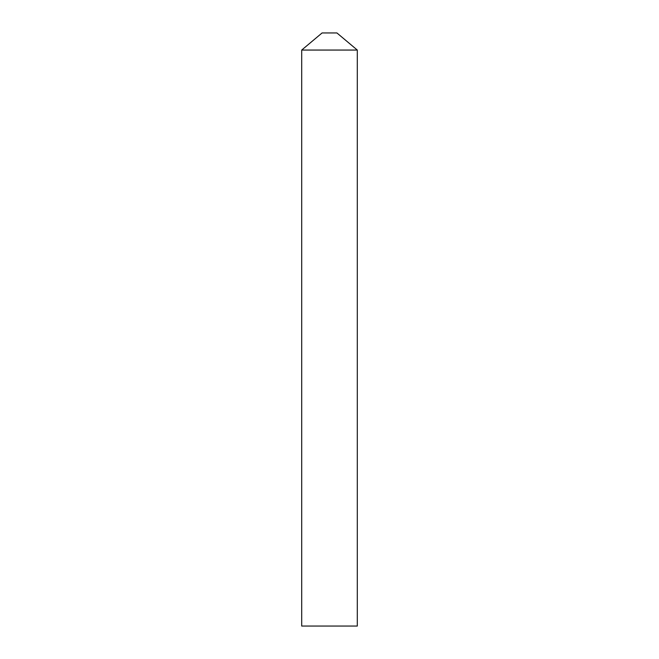 <?xml version="1.0" encoding="UTF-8"?>
<svg xmlns="http://www.w3.org/2000/svg" width="659" height="659" viewBox="0 0 659 659"><rect width="100%" height="100%" fill="white"/><g stroke="black" fill="none" stroke-linecap="round" stroke-linejoin="round"><path stroke-width="0.99" d="M329.5 32.95L336.914 32.95L357.302 50.059L329.5 50.059L357.302 50.059L357.302 626.05L301.698 626.05L301.698 50.059L329.5 50.059L301.698 50.059L322.086 32.95L329.5 32.95"/></g></svg>

